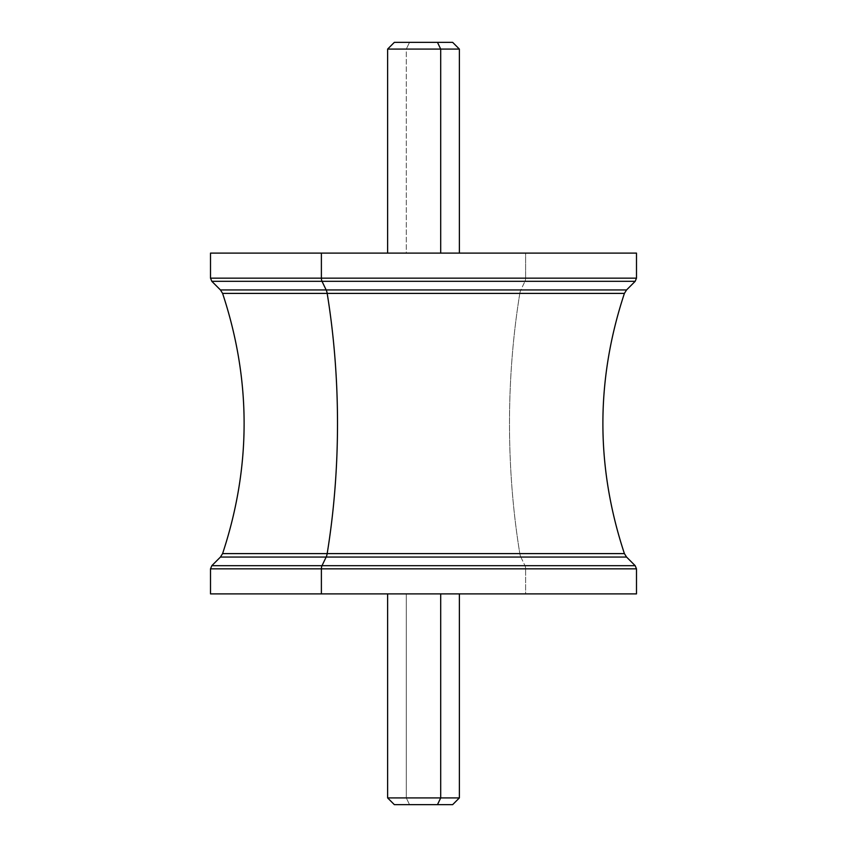 <?xml version="1.0" encoding="UTF-8"?>
<svg xmlns="http://www.w3.org/2000/svg" width="847" height="847" viewBox="0 0 847 847"><rect width="100%" height="100%" fill="white"/><g stroke="black" fill="none" stroke-linecap="round" stroke-linejoin="round"><path stroke-width="0.64" stroke-dasharray="4.24 3.18" d="M321.384 253.105L525.616 253.105L525.616 278.155L210.511 278.155L525.616 278.155L525.616 253.105L210.511 253.105M519.169 253.105L223.957 253.105L519.169 253.105M636.489 253.105L525.616 253.105M525.616 278.155L636.489 278.155L525.616 278.155A4.489 2.149 -90 0 1 524.981 281.32A4.489 2.149 90 0 0 525.616 278.155M211.824 281.32L635.176 281.32L211.824 281.32M220.442 289.949L520.852 289.949L524.981 281.32L520.852 289.949L626.558 289.949L220.442 289.949M519.825 293.39A8.968 4.299 -90 0 1 520.852 289.949A8.968 4.299 90 0 0 519.825 293.39L222.592 293.39L519.825 293.39A403.564 193.476 90 0 0 519.825 553.61A403.564 193.476 -90 0 1 519.825 293.39M222.592 553.61L624.408 553.61L222.592 553.61M520.852 557.051A8.968 4.299 -90 0 1 519.825 553.61A8.968 4.299 90 0 0 520.852 557.051L220.442 557.051L520.852 557.051L524.981 565.68L520.852 557.051M211.824 565.68L635.176 565.68L211.824 565.68M210.511 568.845L525.616 568.845A4.489 2.149 90 0 0 524.981 565.68A4.489 2.149 -90 0 1 525.616 568.845L210.511 568.845M210.511 593.895L525.616 593.895L525.616 568.845L525.616 593.895L636.489 593.895M525.616 593.895L321.384 593.895M406.306 593.895L519.169 593.895L327.831 593.895L423.5 593.895L387.63 593.895L406.306 593.895L406.306 797.927L459.37 797.927L406.306 797.927L406.306 593.895L440.694 593.895M223.957 593.895L327.831 593.895L223.957 593.895M623.043 593.895L519.169 593.895L623.043 593.895M394.353 804.65L409.525 804.65L406.306 797.927L387.63 797.927L406.306 797.927L409.525 804.65L452.647 804.65M437.476 804.65L409.525 804.65M452.647 42.35L409.525 42.35L406.306 49.073L459.37 49.073L406.306 49.073L409.525 42.35L437.476 42.35M387.63 49.073L406.306 49.073L406.306 253.105L459.37 253.105L387.63 253.105L406.306 253.105L406.306 49.073L387.63 49.073M409.525 42.35L394.353 42.35M440.694 253.105L406.306 253.105"/><path stroke-width="1.27" d="M210.511 253.105L321.384 253.105L321.384 278.155L210.511 278.155L321.384 278.155L321.384 253.105L210.511 253.105L636.489 253.105L636.489 278.155L321.384 278.155A4.489 2.149 90 0 0 322.019 281.32L211.824 281.32L322.019 281.32A4.489 2.149 -90 0 1 321.384 278.155L636.489 278.155L635.176 281.32L322.019 281.32L326.148 289.949L220.442 289.949L326.148 289.949L322.019 281.32L635.176 281.32L626.558 289.949L326.148 289.949A8.968 4.299 -90 0 1 327.175 293.39L222.592 293.39L327.175 293.39A8.968 4.299 90 0 0 326.148 289.949L626.558 289.949L624.408 293.39L327.175 293.39A403.564 193.476 -90 0 1 327.175 553.61L222.592 553.61L327.175 553.61A403.564 193.476 90 0 0 327.175 293.39L624.408 293.39C595.716 380.134 595.716 466.866 624.408 553.61L327.175 553.61A8.968 4.299 -90 0 1 326.148 557.051L220.442 557.051L326.148 557.051A8.968 4.299 90 0 0 327.175 553.61L624.408 553.61L626.558 557.051L326.148 557.051L322.019 565.68L211.824 565.68L322.019 565.68L326.148 557.051L626.558 557.051L635.176 565.68L322.019 565.68A4.489 2.149 90 0 0 321.384 568.845L210.511 568.845L321.384 568.845A4.489 2.149 -90 0 1 322.019 565.68L635.176 565.68L636.489 568.845L321.384 568.845L321.384 593.895L210.511 593.895L210.511 568.845L211.824 565.68L220.442 557.051L222.592 553.61C251.284 466.866 251.284 380.134 222.592 293.39L220.442 289.949L211.824 281.32L210.511 278.155L210.511 253.105M525.616 253.105L321.384 253.105M321.384 568.845L636.489 568.845L636.489 593.895L321.384 593.895L321.384 568.845M321.384 593.895L525.616 593.895M409.525 804.65L437.476 804.65L440.694 797.927L437.476 804.65L452.647 804.65L459.37 797.927L440.694 797.927L440.694 593.895L623.043 593.895L223.957 593.895L440.694 593.895L440.694 797.927L387.63 797.927L459.37 797.927L459.37 593.895M440.694 593.895L406.306 593.895M437.476 804.65L394.353 804.65L387.63 797.927L387.63 593.895M406.306 253.105L459.37 253.105L459.37 49.073L440.694 49.073L437.476 42.35L452.647 42.35L459.37 49.073L387.63 49.073L440.694 49.073L440.694 253.105L440.694 49.073L437.476 42.35L409.525 42.35M440.694 253.105L387.63 253.105L387.63 49.073L394.353 42.35L437.476 42.35M223.957 253.105L327.831 253.105L223.957 253.105M459.37 253.105L387.63 253.105"/></g></svg>
